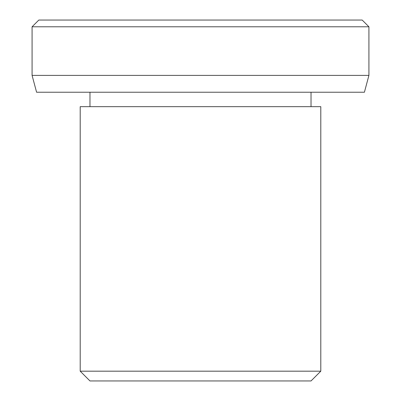 <?xml version="1.0" encoding="UTF-8"?>
<svg xmlns="http://www.w3.org/2000/svg" width="401" height="401" viewBox="0 0 401 401"><rect width="100%" height="100%" fill="white"/><g stroke="black" fill="none" stroke-linecap="round" stroke-linejoin="round"><path stroke-width="0.6" d="M320.8 371.181L320.8 106.666L80.2 106.666L80.2 371.181L89.969 380.95L311.031 380.95L320.8 371.181L80.2 371.181M311.031 106.666L311.031 92.23M89.969 92.23L89.969 106.666M368.92 75.388L368.92 26.787L362.183 20.05L38.817 20.05L32.08 26.787L32.08 75.388L36.591 92.23L364.409 92.23L368.92 75.388L32.08 75.388M368.92 26.787L32.08 26.787"/></g></svg>

